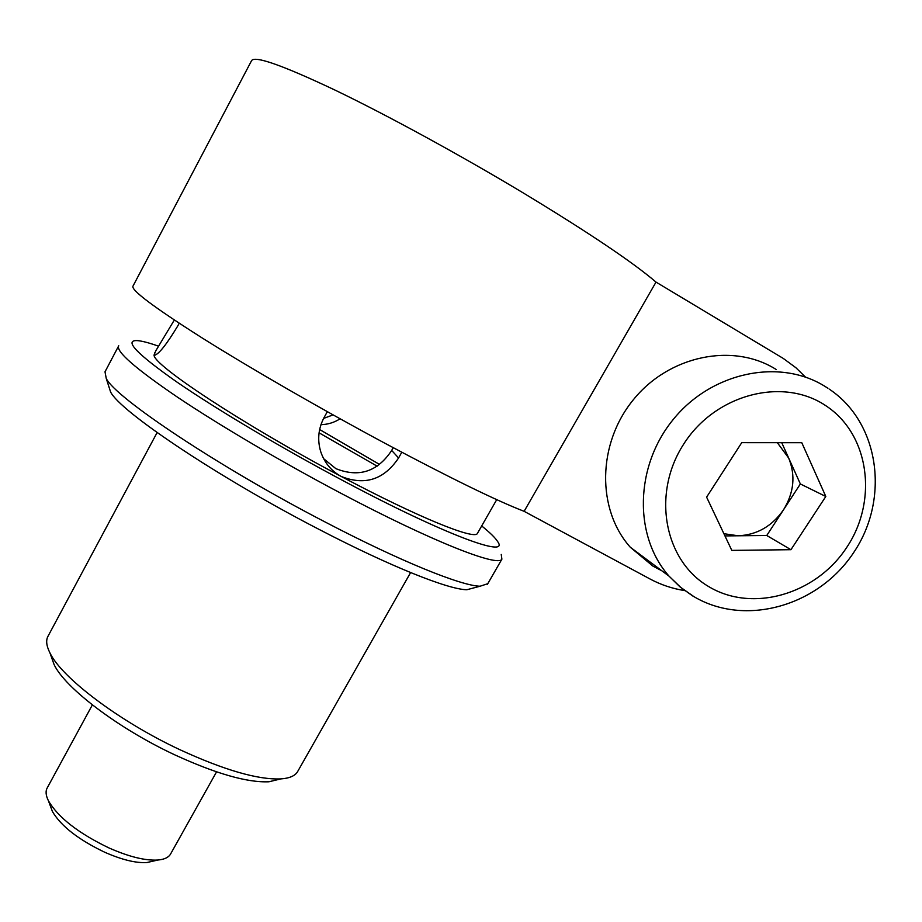 <?xml version="1.0" encoding="UTF-8"?>
<svg xmlns="http://www.w3.org/2000/svg" width="922" height="922" viewBox="0 0 922 922"><rect width="100%" height="100%" fill="white"/><g stroke="black" fill="none" stroke-linecap="round" stroke-linejoin="round"><path stroke-width="1.38" d="M153.663 860.998L146.921 862.543C135.972 863.234 121.9 859.8 104.693 852.228C78.393 839.631 60.967 826.054 52.416 811.498L50.641 806.715M92.361 704.904L47.333 787.711C45.374 791.041 45.754 795.444 48.474 800.895C58.328 817.618 78.543 833.315 109.096 847.998C129.068 856.792 145.33 860.802 157.893 860.03C164.208 859.465 168.38 857.552 170.42 854.291L170.766 853.68M280.23 779.055L268.936 781.775C247.407 782.743 216.025 773.765 174.777 754.853C118.708 728.737 65.22 688.123 54.144 664.693L51.252 656.568M157.12 432.545L48.209 635.869C45.708 640.006 46.296 645.711 49.972 652.972C61.693 677.751 119.445 721.477 179.905 749.713C224.369 770.158 258.022 779.885 280.864 778.906C289.312 778.295 294.833 775.967 297.426 771.933L297.979 770.953M474.208 587.787L466.866 589.734C448.668 589.654 390.064 566.408 318.263 528.974C217.926 477.17 119.699 411.177 110.559 391.873L108.831 386.491M118.477 346.257L105.004 371.808L106.249 378.469C115.446 397.843 219.044 467.028 324.809 521.829C400.448 561.394 461.645 586 480.108 586.219L487.773 583.695M501.245 554.445L501.891 559.181C498.26 567.341 432.245 541.606 340.76 493.178C281.936 462.118 219.482 425.33 177.393 397.105C135.108 368.304 115.561 351.19 118.742 345.762M158.572 346.188C148.868 342.753 141.7 340.886 137.055 340.587C123.709 340.16 136.871 353.898 176.54 381.789C216.509 409.322 282.478 448.541 344.667 481.515C445.326 535.048 509.912 558.525 497.719 541.663C495.425 537.952 490.089 532.709 481.687 525.943M379.564 464.458L319.623 429.537M340.091 418.795C334.26 422.53 327.875 424.489 320.937 424.673M323.68 458.718L335.85 468.641C358.912 477.815 377.524 471.741 391.689 450.443L393.233 447.689M179.202 323.242L177.808 325.869C166.755 344.148 159.045 353.956 154.654 355.27L154.112 354.947L155.864 350.683L173.843 320.821M154.873 352.55L154.112 354.947C151.9 364.294 244.318 425.33 341.186 476.444C331.298 470.969 324.498 462.775 320.787 451.861C317.214 440.14 318.274 428.776 323.968 417.747L327.31 411.685M401.796 452.241L398.581 457.969C383.99 479.705 364.858 485.859 341.186 476.444C417.977 517.3 474.427 540.073 477.365 533.504L477.619 533.066M323.61 418.415L333.061 414.888M319.07 432.833L377.144 466.175M524.122 511.318C496.497 500.658 450.109 477.988 384.981 443.286C321.087 409.034 250.588 368.385 202.333 338.063C153.744 307.21 130.636 289.877 133.01 286.074L251.476 60.84C254.034 55.205 281.89 64.955 335.043 90.102C387.517 115.354 460.7 155.311 524.353 193.597C589.008 232.793 632.884 262.286 656.015 282.097L524.122 511.318L650.148 579.051C660.947 584.813 672.461 588.674 684.689 590.599M656.015 282.097L783.251 358.416L795.882 367.717L805.494 377.11M723.908 533.711L738.176 535.786C756.927 534.933 772.048 526.266 783.516 509.797C794.003 492.648 795.721 475.406 788.679 458.061L777.338 442.687M661.961 570.868L652.799 566.016L630.268 547.207C596.672 509.589 597.191 443.955 633.264 399.86C668.969 355.466 733.105 342.235 776.151 369.468M731.803 550.388L706.609 497.142L741.737 442.664L801.794 442.71L825.812 496.485L790.938 549.696L731.803 550.388M781.741 442.698L800.365 483.969L766.758 535.498L724.957 535.913M800.365 483.969L825.812 496.485M766.758 535.498L790.938 549.696M391.689 450.443L398.581 457.969M825.835 405.726C782.697 376.476 714.896 394.455 683.548 444.335C651.554 493.812 664.278 560.495 708.384 586.404C752.041 613.049 815.889 594.667 846.742 547.403C878.217 500.554 869.458 434.262 825.835 405.726M692.906 596.096L680.252 587.107L669.095 576.204C633.656 536.374 634.59 466.497 673.302 419.395C711.623 371.981 779.989 357.759 825.478 386.698L827.956 388.266M52.416 811.498L48.474 800.895M54.144 664.693L49.972 652.972M110.559 391.873L106.249 378.469M477.365 533.504L496.728 499.643M487.392 584.364L501.891 559.181M466.866 589.734L480.108 586.219M297.426 771.933L410.601 572.574M268.936 781.775L280.864 778.906M170.42 854.291L216.555 771.864M146.921 862.543L157.893 860.03M630.268 547.207L669.095 576.204L680.724 587.395L693.897 596.615C744.872 626.995 818.333 606.422 853.784 552.393C889.937 498.814 879.576 422.702 829.224 389.107"/></g></svg>
